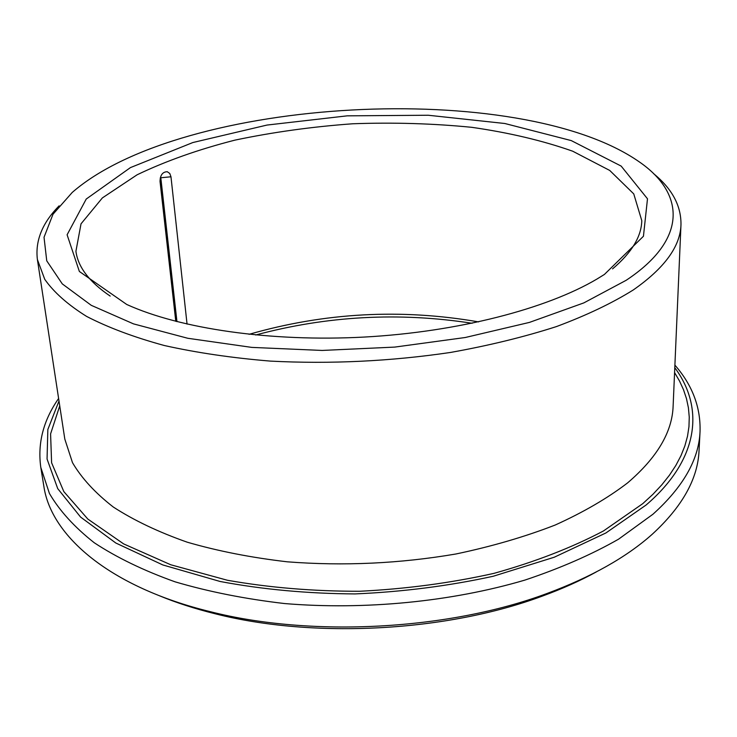 <?xml version="1.0" encoding="UTF-8"?>
<svg xmlns="http://www.w3.org/2000/svg" width="737" height="737" viewBox="0 0 737 737"><rect width="100%" height="100%" fill="white"/><g stroke="black" fill="none" stroke-linecap="round" stroke-linejoin="round"><path stroke-width="1.11" d="M187.051 324.105L170.975 176.788L169.768 173.453L167.216 171.703M175.784 321.341L160.03 181.403C160.205 175.047 162.637 171.822 167.327 171.721M612.567 268.876C631.683 252.68 641.42 236.605 641.789 220.639L633.746 193.886L609.711 170.431L572.695 151.205C542.718 140.629 509.064 132.66 471.735 127.317C433.135 123.484 393.484 122.305 352.774 123.77C312.147 126.709 272.856 132.163 234.9 140.141C198.364 149.491 165.761 161.044 137.1 174.798L102.379 197.912L81.024 223.827L75.92 251.28C78.002 267.116 89.426 282.05 110.181 296.081M478.626 321.894C401.149 308.453 324.63 312.599 249.06 334.322M159.183 595.662C176.263 602.728 194.955 608.771 215.241 613.792C313.842 638.915 447.119 631.692 542.423 596.067C562.055 588.891 579.982 580.867 596.196 571.995M58.61 398.487C43.363 420.311 37.43 443.269 40.793 467.369L43.833 486.116C50.908 536.103 109.988 587.242 210.404 611.71C311.696 637.523 449.1 630.08 547.02 593.488C591.277 577.053 626.321 557.338 652.153 534.334C682.222 506.752 697.856 478.847 699.044 450.629L700.039 431.661C700.786 407.349 692.402 385.165 674.889 365.11M40.793 467.369L49.434 493.486C59.522 510.732 74.455 527.148 94.225 542.736C116.768 557.587 143.715 570.613 175.074 581.825C208.654 591.728 245.154 598.969 284.556 603.548C364.935 610.273 451.726 601.696 524.808 580.12C560.037 568.365 591.295 554.712 618.583 539.171L652.927 514.251C683.171 487 698.879 459.473 700.039 431.661M58.997 401.02L47.85 429.478L47.057 459.013L57.726 488.622L80.591 517.079L115.829 543.022L162.849 564.957L220.142 581.484C262.704 589.48 307.661 593.626 355.013 593.921C402.642 591.866 448.713 585.979 493.21 576.26L554.261 557.227L605.915 532.962L646.183 504.956C699.643 459.068 704.259 407.368 674.779 367.671M59.135 205.826C42.341 222.878 35.09 240.787 37.394 259.544L44.754 279.332C53.921 292.359 67.868 304.722 86.607 316.413C108.09 327.523 133.95 337.214 164.213 345.487C196.705 352.747 232.137 357.952 270.516 361.112C330.517 364.189 390.472 361.314 450.39 352.47C488.705 345.625 524.035 337.002 556.38 326.602C586.459 315.39 612.097 303.174 633.295 289.945C664.433 268.222 680.325 246.471 680.979 224.693C681.237 205.789 672.098 188.764 653.562 173.628M626.174 280.29C688.68 238.899 684.461 192.836 639.099 161.744C519.502 78.5 182.131 96.768 72.235 192.44L53.009 214.227L44.027 237.277L46.744 260.824L62.286 283.892L91.268 305.33L133.498 323.875L187.778 338.274L251.787 347.394L322.161 350.443L394.783 347.09L465.25 337.509L529.424 322.41L583.851 302.889L626.174 280.29M604.404 274.45L643.438 236.264L647.491 198.797L621.171 166.092L571.267 140.592L504.836 123.503L428.271 115.248L347.247 115.838L267.024 125.06L192.854 142.536L130.449 167.594L86.238 199.036L67.104 234.771L79.366 271.474L126.727 304.473C180.012 328.693 270.543 342.097 364.327 337.058C458.11 331.936 546.661 308.831 597.025 279.001L604.404 274.45M472.113 323.276C399.141 311.954 326.998 315.86 255.684 335.003M176.954 321.645L160.804 177.755L170.975 176.788M160.233 178.013L160.758 177.774L176.898 321.636M59.734 405.866L50.586 433.89L51.608 462.79L63.815 491.579L87.823 519.06L123.687 543.924L170.744 564.763L227.447 580.268C269.327 587.656 313.363 591.323 359.555 591.277C405.94 588.974 450.74 583.004 493.937 573.368C535.154 561.852 571.654 547.72 603.428 530.981L642.701 503.703L652.899 494.343L661.826 484.808L669.482 475.162L675.857 465.434L680.979 455.678L684.857 445.931L687.51 436.23L688.966 426.622L689.252 417.142L688.413 407.81L686.488 398.662L683.503 389.716L679.523 381.02L674.567 372.572M37.394 259.544L64.81 439.086L72.502 462.679C81.641 478.221 95.248 493.007 113.314 507.038C133.913 520.386 158.556 532.105 187.235 542.192C217.949 551.11 251.335 557.651 287.402 561.824C343.691 566.182 399.859 563.565 455.908 553.994C491.772 546.467 524.882 536.812 555.219 525.02C583.464 512.243 607.592 498.203 627.602 482.892C657.063 457.659 672.236 432.075 673.121 406.142L680.979 224.693M542.423 596.067L547.02 593.488M215.241 613.792L210.404 611.71"/></g></svg>
